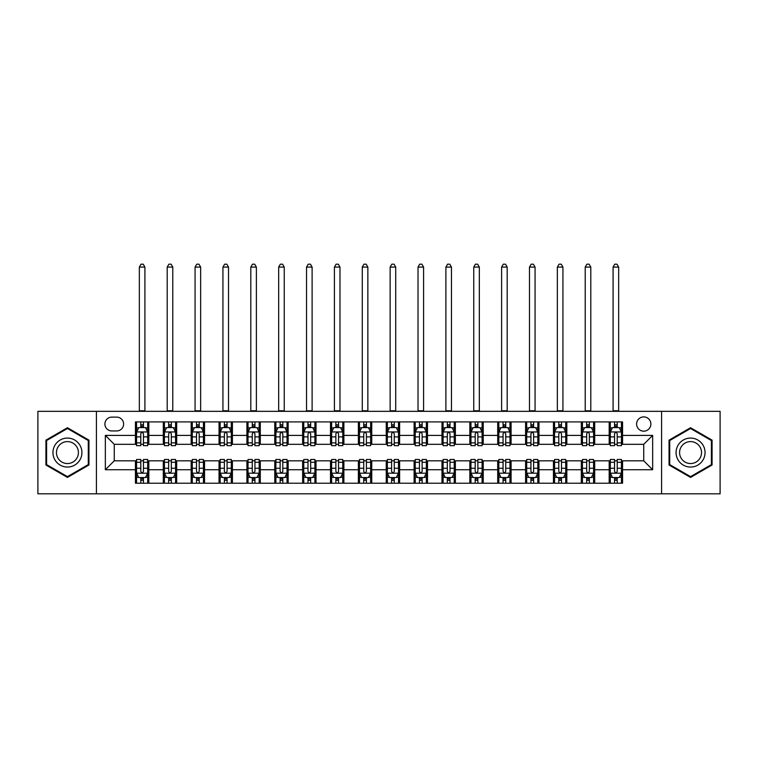<?xml version="1.0" encoding="UTF-8"?>
<svg xmlns="http://www.w3.org/2000/svg" width="758" height="758" viewBox="0 0 758 758"><rect width="100%" height="100%" fill="white"/><g stroke="black" fill="none" stroke-linecap="round" stroke-linejoin="round"><path stroke-width="1.14" d="M643.741 416.9A7.135 7.135 0 0 0 636.606 424.035A7.135 7.135 0 0 0 643.741 431.169A7.135 7.135 0 0 0 650.876 424.035A7.135 7.135 0 0 0 643.741 416.9M661.582 493.818L720.1 493.818L720.1 411.329L661.582 411.329L661.582 493.818L96.418 493.818L96.418 411.329L37.9 411.329L37.9 493.818L96.418 493.818M111.805 430.942L116.713 430.942A6.907 6.907 0 0 0 123.62 424.035A6.907 6.907 0 0 0 116.713 417.127L111.805 417.127A6.907 6.907 0 0 0 104.898 424.035A6.907 6.907 0 0 0 111.805 430.942M661.582 411.329L96.418 411.329M135.436 469.733L105.343 469.733L105.343 435.405L135.436 435.405L135.436 444.321L114.259 444.321L114.259 460.817L135.436 460.817L135.436 483.225L622.564 483.225L622.564 460.817L643.741 460.817L643.741 444.321L622.564 444.321L622.564 435.405L652.657 435.405L652.657 469.733L622.564 469.733M622.564 435.405L622.564 421.912L135.436 421.912L135.436 435.405M609.186 421.912L609.186 444.321L610.304 444.321M614.539 444.321L617.211 444.321M621.446 444.321L622.564 444.321M609.186 444.321L593.58 444.321M581.32 421.912L581.32 444.321L582.438 444.321M586.673 444.321L589.345 444.321M581.32 444.321L565.714 444.321M553.454 421.912L553.454 444.321L554.562 444.321M558.798 444.321L561.479 444.321M553.454 444.321L537.848 444.321M525.588 421.912L525.588 444.321L526.696 444.321M530.932 444.321L533.613 444.321M525.588 444.321L509.982 444.321M497.712 421.912L497.712 444.321L498.83 444.321M503.066 444.321L505.738 444.321M497.712 444.321L482.107 444.321M469.846 421.912L469.846 444.321L470.964 444.321M475.2 444.321L477.872 444.321M469.846 444.321L454.241 444.321M441.98 421.912L441.98 444.321L443.098 444.321M447.334 444.321L450.006 444.321M441.98 444.321L426.375 444.321M414.114 421.912L414.114 444.321L415.232 444.321M419.468 444.321L422.14 444.321M414.114 444.321L398.509 444.321M386.248 421.912L386.248 444.321L387.357 444.321M391.592 444.321L394.274 444.321M386.248 444.321L370.643 444.321M358.382 421.912L358.382 444.321L359.491 444.321M363.726 444.321L366.408 444.321M358.382 444.321L342.768 444.321M330.507 421.912L330.507 444.321L331.625 444.321M335.86 444.321L338.532 444.321M330.507 444.321L314.902 444.321M302.641 421.912L302.641 444.321L303.759 444.321M307.994 444.321L310.666 444.321M302.641 444.321L287.036 444.321M274.775 421.912L274.775 444.321L275.893 444.321M280.128 444.321L282.8 444.321M274.775 444.321L259.17 444.321M246.909 421.912L246.909 444.321L248.018 444.321M252.262 444.321L254.934 444.321M246.909 444.321L231.304 444.321M219.043 421.912L219.043 444.321L220.152 444.321M224.387 444.321L227.068 444.321M219.043 444.321L203.438 444.321M191.168 421.912L191.168 444.321L192.286 444.321M196.521 444.321L199.202 444.321M191.168 444.321L175.562 444.321M163.302 421.912L163.302 444.321L164.42 444.321M168.655 444.321L171.327 444.321M163.302 444.321L147.696 444.321M135.436 444.321L136.554 444.321M140.789 444.321L143.461 444.321M135.436 460.817L136.554 460.817M140.789 460.817L143.461 460.817M147.696 460.817L148.814 460.817L148.814 483.225M164.42 460.817L148.814 460.817M168.655 460.817L171.327 460.817M175.562 460.817L176.68 460.817L176.68 483.225M192.286 460.817L176.68 460.817M196.521 460.817L199.202 460.817M203.438 460.817L204.546 460.817L204.546 483.225M220.152 460.817L204.546 460.817M224.387 460.817L227.068 460.817M231.304 460.817L232.412 460.817L232.412 483.225M248.018 460.817L232.412 460.817M252.262 460.817L254.934 460.817M259.17 460.817L260.288 460.817L260.288 483.225M275.893 460.817L260.288 460.817M280.128 460.817L282.8 460.817M287.036 460.817L288.154 460.817L288.154 483.225M303.759 460.817L288.154 460.817M307.994 460.817L310.666 460.817M314.902 460.817L316.02 460.817L316.02 483.225M331.625 460.817L316.02 460.817M335.86 460.817L338.532 460.817M342.768 460.817L343.886 460.817L343.886 483.225M359.491 460.817L343.886 460.817M363.726 460.817L366.408 460.817M370.643 460.817L371.752 460.817L371.752 483.225M387.357 460.817L371.752 460.817M391.592 460.817L394.274 460.817M398.509 460.817L399.618 460.817L399.618 483.225M415.232 460.817L399.618 460.817M419.468 460.817L422.14 460.817M426.375 460.817L427.493 460.817L427.493 483.225M443.098 460.817L427.493 460.817M447.334 460.817L450.006 460.817M454.241 460.817L455.359 460.817L455.359 483.225M470.964 460.817L455.359 460.817M475.2 460.817L477.872 460.817M482.107 460.817L483.225 460.817L483.225 483.225M498.83 460.817L483.225 460.817M503.066 460.817L505.738 460.817M509.982 460.817L511.091 460.817L511.091 483.225M526.696 460.817L511.091 460.817M530.932 460.817L533.613 460.817M537.848 460.817L538.957 460.817L538.957 483.225M554.562 460.817L538.957 460.817M558.798 460.817L561.479 460.817M565.714 460.817L566.832 460.817L566.832 483.225M582.438 460.817L566.832 460.817M586.673 460.817L589.345 460.817M593.58 460.817L594.698 460.817L594.698 483.225M610.304 460.817L594.698 460.817M614.539 460.817L617.211 460.817M621.446 460.817L622.564 460.817M148.814 421.912L148.814 444.321M135.436 427.493L136.554 427.493M140.789 427.493L143.461 427.493M147.696 427.493L148.814 427.493M135.436 477.654L136.554 477.654M140.789 477.654L143.461 477.654M147.696 477.654L148.814 477.654M163.302 460.817L163.302 483.225M176.68 421.912L176.68 444.321M163.302 427.493L164.42 427.493M168.655 427.493L171.327 427.493M175.562 427.493L176.68 427.493M163.302 477.654L164.42 477.654M168.655 477.654L171.327 477.654M175.562 477.654L176.68 477.654M191.168 460.817L191.168 483.225M191.168 477.654L192.286 477.654M196.521 477.654L199.202 477.654M203.438 477.654L204.546 477.654M204.546 421.912L204.546 444.321M191.168 427.493L192.286 427.493M196.521 427.493L199.202 427.493M203.438 427.493L204.546 427.493M219.043 460.817L219.043 483.225M219.043 477.654L220.152 477.654M224.387 477.654L227.068 477.654M231.304 477.654L232.412 477.654M232.412 421.912L232.412 444.321M219.043 427.493L220.152 427.493M224.387 427.493L227.068 427.493M231.304 427.493L232.412 427.493M246.909 460.817L246.909 483.225M246.909 477.654L248.018 477.654M252.262 477.654L254.934 477.654M259.17 477.654L260.288 477.654M260.288 421.912L260.288 444.321M246.909 427.493L248.018 427.493M252.262 427.493L254.934 427.493M259.17 427.493L260.288 427.493M274.775 460.817L274.775 483.225M274.775 477.654L275.893 477.654M280.128 477.654L282.8 477.654M287.036 477.654L288.154 477.654M288.154 421.912L288.154 444.321M274.775 427.493L275.893 427.493M280.128 427.493L282.8 427.493M287.036 427.493L288.154 427.493M302.641 460.817L302.641 483.225M302.641 477.654L303.759 477.654M307.994 477.654L310.666 477.654M314.902 477.654L316.02 477.654M316.02 421.912L316.02 444.321M302.641 427.493L303.759 427.493M307.994 427.493L310.666 427.493M314.902 427.493L316.02 427.493M330.507 460.817L330.507 483.225M330.507 477.654L331.625 477.654M335.86 477.654L338.532 477.654M342.768 477.654L343.886 477.654M343.886 421.912L343.886 444.321M330.507 427.493L331.625 427.493M335.86 427.493L338.532 427.493M342.768 427.493L343.886 427.493M358.382 460.817L358.382 483.225M358.382 477.654L359.491 477.654M363.726 477.654L366.408 477.654M370.643 477.654L371.752 477.654M371.752 421.912L371.752 444.321M358.382 427.493L359.491 427.493M363.726 427.493L366.408 427.493M370.643 427.493L371.752 427.493M386.248 460.817L386.248 483.225M386.248 477.654L387.357 477.654M391.592 477.654L394.274 477.654M398.509 477.654L399.618 477.654M399.618 421.912L399.618 444.321M386.248 427.493L387.357 427.493M391.592 427.493L394.274 427.493M398.509 427.493L399.618 427.493M414.114 460.817L414.114 483.225M414.114 477.654L415.232 477.654M419.468 477.654L422.14 477.654M426.375 477.654L427.493 477.654M427.493 421.912L427.493 444.321M414.114 427.493L415.232 427.493M419.468 427.493L422.14 427.493M426.375 427.493L427.493 427.493M441.98 460.817L441.98 483.225M441.98 477.654L443.098 477.654M447.334 477.654L450.006 477.654M454.241 477.654L455.359 477.654M455.359 421.912L455.359 444.321M441.98 427.493L443.098 427.493M447.334 427.493L450.006 427.493M454.241 427.493L455.359 427.493M469.846 460.817L469.846 483.225M469.846 477.654L470.964 477.654M475.2 477.654L477.872 477.654M482.107 477.654L483.225 477.654M483.225 421.912L483.225 444.321M469.846 427.493L470.964 427.493M475.2 427.493L477.872 427.493M482.107 427.493L483.225 427.493M497.712 460.817L497.712 483.225M497.712 477.654L498.83 477.654M503.066 477.654L505.738 477.654M509.982 477.654L511.091 477.654M511.091 421.912L511.091 444.321M497.712 427.493L498.83 427.493M503.066 427.493L505.738 427.493M509.982 427.493L511.091 427.493M525.588 460.817L525.588 483.225M525.588 477.654L526.696 477.654M530.932 477.654L533.613 477.654M537.848 477.654L538.957 477.654M538.957 421.912L538.957 444.321M525.588 427.493L526.696 427.493M530.932 427.493L533.613 427.493M537.848 427.493L538.957 427.493M553.454 460.817L553.454 483.225M553.454 477.654L554.562 477.654M558.798 477.654L561.479 477.654M565.714 477.654L566.832 477.654M566.832 421.912L566.832 444.321M553.454 427.493L554.562 427.493M558.798 427.493L561.479 427.493M565.714 427.493L566.832 427.493M581.32 460.817L581.32 483.225M581.32 477.654L582.438 477.654M586.673 477.654L589.345 477.654M593.58 477.654L594.698 477.654M594.698 421.912L594.698 444.321M581.32 427.493L582.438 427.493M586.673 427.493L589.345 427.493M593.58 427.493L594.698 427.493M609.186 460.817L609.186 483.225M609.186 477.654L610.304 477.654M614.539 477.654L617.211 477.654M621.446 477.654L622.564 477.654M609.186 427.493L610.304 427.493M614.539 427.493L617.211 427.493M621.446 427.493L622.564 427.493M114.259 444.321L105.343 435.405M114.259 460.817L105.343 469.733M652.657 435.405L643.741 444.321M652.657 469.733L643.741 460.817M67.443 477.417L88.951 464.995L88.951 440.152L67.443 427.73L45.925 440.152L45.925 464.995L67.443 477.417M712.075 440.152L690.557 427.73L669.049 440.152L669.049 464.995L690.557 477.417L712.075 464.995L712.075 440.152M143.461 424.812L140.789 424.812M147.696 442.861L143.461 442.861L143.461 445.657L147.696 445.657L147.696 432.06L145.47 427.597L138.78 427.597L136.554 432.06L136.554 445.657L140.789 445.657L140.789 442.861L136.554 442.861M136.554 432.06L136.554 421.912M147.696 432.06L147.696 421.912M140.789 427.597L140.789 421.912M143.461 421.912L143.461 427.597M143.461 442.861L143.461 433.728C142.57 432.013 141.68 432.013 140.789 433.728L140.789 442.861M139.339 411.329L139.339 267.081L144.911 267.081L143.243 264.182L141.007 264.182L139.339 267.081M144.911 411.329L144.911 267.081M140.789 480.326L143.461 480.326M136.554 462.276L140.789 462.276L140.789 459.481L136.554 459.481L136.554 473.077L138.78 477.54L145.47 477.54L147.696 473.077L147.696 459.481L143.461 459.481L143.461 462.276L147.696 462.276M147.696 473.077L147.696 483.225M136.554 473.077L136.554 483.225M143.461 477.54L143.461 483.225M140.789 483.225L140.789 477.54M140.789 462.276L140.789 471.41C141.68 473.125 142.57 473.125 143.461 471.41L143.461 462.276M171.327 424.812L168.655 424.812M175.562 442.861L171.327 442.861L171.327 445.657L175.562 445.657L175.562 432.06L173.336 427.597L166.646 427.597L164.42 432.06L164.42 445.657L168.655 445.657L168.655 442.861L164.42 442.861M164.42 432.06L164.42 421.912M175.562 432.06L175.562 421.912M168.655 427.597L168.655 421.912M171.327 421.912L171.327 427.597M171.327 442.861L171.327 433.728C170.436 432.013 169.546 432.013 168.655 433.728L168.655 442.861M167.205 411.329L167.205 267.081L172.777 267.081L171.109 264.182L168.882 264.182L167.205 267.081M172.777 411.329L172.777 267.081M199.202 424.812L196.521 424.812M203.438 442.861L199.202 442.861L199.202 445.657L203.438 445.657L203.438 432.06L201.202 427.597L194.512 427.597L192.286 432.06L192.286 445.657L196.521 445.657L196.521 442.861L192.286 442.861M192.286 432.06L192.286 421.912M203.438 432.06L203.438 421.912M196.521 427.597L196.521 421.912M199.202 421.912L199.202 427.597M199.202 442.861L199.202 433.728C198.312 432.013 197.412 432.013 196.521 433.728L196.521 442.861M195.071 411.329L195.071 267.081L200.643 267.081L198.975 264.182L196.748 264.182L195.071 267.081M200.643 411.329L200.643 267.081M227.068 424.812L224.387 424.812M231.304 442.861L227.068 442.861L227.068 445.657L231.304 445.657L231.304 432.06L229.068 427.597L222.388 427.597L220.152 432.06L220.152 445.657L224.387 445.657L224.387 442.861L220.152 442.861M220.152 432.06L220.152 421.912M231.304 432.06L231.304 421.912M224.387 427.597L224.387 421.912M227.068 421.912L227.068 427.597M227.068 442.861L227.068 433.728C226.178 432.013 225.287 432.013 224.387 433.728L224.387 442.861M222.937 411.329L222.937 267.081L228.518 267.081L226.841 264.182L224.614 264.182L222.937 267.081M228.518 411.329L228.518 267.081M168.655 480.326L171.327 480.326M164.42 462.276L168.655 462.276L168.655 459.481L164.42 459.481L164.42 473.077L166.646 477.54L173.336 477.54L175.562 473.077L175.562 459.481L171.327 459.481L171.327 462.276L175.562 462.276M175.562 473.077L175.562 483.225M164.42 473.077L164.42 483.225M171.327 477.54L171.327 483.225M168.655 483.225L168.655 477.54M168.655 462.276L168.655 471.41C169.546 473.125 170.436 473.125 171.327 471.41L171.327 462.276M196.521 480.326L199.202 480.326M192.286 462.276L196.521 462.276L196.521 459.481L192.286 459.481L192.286 473.077L194.512 477.54L201.202 477.54L203.438 473.077L203.438 459.481L199.202 459.481L199.202 462.276L203.438 462.276M203.438 473.077L203.438 483.225M192.286 473.077L192.286 483.225M199.202 477.54L199.202 483.225M196.521 483.225L196.521 477.54M196.521 462.276L196.521 471.41C197.412 473.125 198.302 473.125 199.202 471.41L199.202 462.276M224.387 480.326L227.068 480.326M220.152 462.276L224.387 462.276L224.387 459.481L220.152 459.481L220.152 473.077L222.388 477.54L229.068 477.54L231.304 473.077L231.304 459.481L227.068 459.481L227.068 462.276L231.304 462.276M231.304 473.077L231.304 483.225M220.152 473.077L220.152 483.225M227.068 477.54L227.068 483.225M224.387 483.225L224.387 477.54M224.387 462.276L224.387 471.41C225.278 473.125 226.168 473.125 227.068 471.41L227.068 462.276M254.934 424.812L252.262 424.812M259.17 442.861L254.934 442.861L254.934 445.657L259.17 445.657L259.17 432.06L256.943 427.597L250.254 427.597L248.018 432.06L248.018 445.657L252.262 445.657L252.262 442.861L248.018 442.861M248.018 432.06L248.018 421.912M259.17 432.06L259.17 421.912M252.262 427.597L252.262 421.912M254.934 421.912L254.934 427.597M254.934 442.861L254.934 433.728C254.044 432.013 253.153 432.013 252.262 433.728L252.262 442.861M250.813 411.329L250.813 267.081L256.384 267.081L254.707 264.182L252.48 264.182L250.813 267.081M256.384 411.329L256.384 267.081M252.262 480.326L254.934 480.326M248.018 462.276L252.262 462.276L252.262 459.481L248.018 459.481L248.018 473.077L250.254 477.54L256.943 477.54L259.17 473.077L259.17 459.481L254.934 459.481L254.934 462.276L259.17 462.276M259.17 473.077L259.17 483.225M248.018 473.077L248.018 483.225M254.934 477.54L254.934 483.225M252.262 483.225L252.262 477.54M252.262 462.276L252.262 471.41C253.153 473.125 254.044 473.125 254.934 471.41L254.934 462.276M79.988 445.325A14.487 14.487 0 0 0 60.195 440.019A14.487 14.487 0 0 0 54.889 459.812A14.487 14.487 0 0 0 74.682 465.118A14.487 14.487 0 0 0 79.988 445.325M76.937 447.087A10.972 10.972 0 0 0 61.957 443.07A10.972 10.972 0 0 0 57.94 458.059A10.972 10.972 0 0 0 72.929 462.077A10.972 10.972 0 0 0 76.937 447.087M67.443 476.64L46.598 464.607L46.598 440.54L67.443 428.497L88.288 440.54L88.288 464.607L67.443 476.64M690.557 467.061A14.487 14.487 0 0 0 705.054 452.573A14.487 14.487 0 0 0 690.557 438.077A14.487 14.487 0 0 0 676.07 452.573A14.487 14.487 0 0 0 690.557 467.061M690.557 463.545A10.972 10.972 0 0 0 701.529 452.573A10.972 10.972 0 0 0 690.557 441.601A10.972 10.972 0 0 0 679.585 452.573A10.972 10.972 0 0 0 690.557 463.545M669.712 440.54L690.557 428.497L711.402 440.54L711.402 464.607L690.557 476.64L669.712 464.607L669.712 440.54M282.8 424.812L280.128 424.812M287.036 442.861L282.8 442.861L282.8 445.657L287.036 445.657L287.036 432.06L284.809 427.597L278.12 427.597L275.893 432.06L275.893 445.657L280.128 445.657L280.128 442.861L275.893 442.861M275.893 432.06L275.893 421.912M287.036 432.06L287.036 421.912M280.128 427.597L280.128 421.912M282.8 421.912L282.8 427.597M282.8 442.861L282.8 433.728C281.91 432.013 281.019 432.013 280.128 433.728L280.128 442.861M278.679 411.329L278.679 267.081L284.25 267.081L282.582 264.182L280.346 264.182L278.679 267.081M284.25 411.329L284.25 267.081M310.666 424.812L307.994 424.812M314.902 442.861L310.666 442.861L310.666 445.657L314.902 445.657L314.902 432.06L312.675 427.597L305.986 427.597L303.759 432.06L303.759 445.657L307.994 445.657L307.994 442.861L303.759 442.861M303.759 432.06L303.759 421.912M314.902 432.06L314.902 421.912M307.994 427.597L307.994 421.912M310.666 421.912L310.666 427.597M310.666 442.861L310.666 433.728C309.776 432.013 308.885 432.013 307.994 433.728L307.994 442.861M306.545 411.329L306.545 267.081L312.116 267.081L310.448 264.182L308.212 264.182L306.545 267.081M312.116 411.329L312.116 267.081M338.532 424.812L335.86 424.812M342.768 442.861L338.532 442.861L338.532 445.657L342.768 445.657L342.768 432.06L340.541 427.597L333.852 427.597L331.625 432.06L331.625 445.657L335.86 445.657L335.86 442.861L331.625 442.861M331.625 432.06L331.625 421.912M342.768 432.06L342.768 421.912M335.86 427.597L335.86 421.912M338.532 421.912L338.532 427.597M338.532 442.861L338.532 433.728C337.642 432.013 336.751 432.013 335.86 433.728L335.86 442.861M334.411 411.329L334.411 267.081L339.982 267.081L338.314 264.182L336.088 264.182L334.411 267.081M339.982 411.329L339.982 267.081M366.408 424.812L363.726 424.812M370.643 442.861L366.408 442.861L366.408 445.657L370.643 445.657L370.643 432.06L368.407 427.597L361.718 427.597L359.491 432.06L359.491 445.657L363.726 445.657L363.726 442.861L359.491 442.861M359.491 432.06L359.491 421.912M370.643 432.06L370.643 421.912M363.726 427.597L363.726 421.912M366.408 421.912L366.408 427.597M366.408 442.861L366.408 433.728C365.517 432.013 364.617 432.013 363.726 433.728L363.726 442.861M362.277 411.329L362.277 267.081L367.857 267.081L366.18 264.182L363.954 264.182L362.277 267.081M367.857 411.329L367.857 267.081M394.274 424.812L391.592 424.812M398.509 442.861L394.274 442.861L394.274 445.657L398.509 445.657L398.509 432.06L396.282 427.597L389.593 427.597L387.357 432.06L387.357 445.657L391.592 445.657L391.592 442.861L387.357 442.861M387.357 432.06L387.357 421.912M398.509 432.06L398.509 421.912M391.592 427.597L391.592 421.912M394.274 421.912L394.274 427.597M394.274 442.861L394.274 433.728C393.383 432.013 392.492 432.013 391.592 433.728L391.592 442.861M390.143 411.329L390.143 267.081L395.723 267.081L394.046 264.182L391.82 264.182L390.143 267.081M395.723 411.329L395.723 267.081M280.128 480.326L282.8 480.326M275.893 462.276L280.128 462.276L280.128 459.481L275.893 459.481L275.893 473.077L278.12 477.54L284.809 477.54L287.036 473.077L287.036 459.481L282.8 459.481L282.8 462.276L287.036 462.276M287.036 473.077L287.036 483.225M275.893 473.077L275.893 483.225M282.8 477.54L282.8 483.225M280.128 483.225L280.128 477.54M280.128 462.276L280.128 471.41C281.019 473.125 281.91 473.125 282.8 471.41L282.8 462.276M307.994 480.326L310.666 480.326M303.759 462.276L307.994 462.276L307.994 459.481L303.759 459.481L303.759 473.077L305.986 477.54L312.675 477.54L314.902 473.077L314.902 459.481L310.666 459.481L310.666 462.276L314.902 462.276M314.902 473.077L314.902 483.225M303.759 473.077L303.759 483.225M310.666 477.54L310.666 483.225M307.994 483.225L307.994 477.54M307.994 462.276L307.994 471.41C308.885 473.125 309.776 473.125 310.666 471.41L310.666 462.276M335.86 480.326L338.532 480.326M331.625 462.276L335.86 462.276L335.86 459.481L331.625 459.481L331.625 473.077L333.852 477.54L340.541 477.54L342.768 473.077L342.768 459.481L338.532 459.481L338.532 462.276L342.768 462.276M342.768 473.077L342.768 483.225M331.625 473.077L331.625 483.225M338.532 477.54L338.532 483.225M335.86 483.225L335.86 477.54M335.86 462.276L335.86 471.41C336.751 473.125 337.642 473.125 338.532 471.41L338.532 462.276M363.726 480.326L366.408 480.326M359.491 462.276L363.726 462.276L363.726 459.481L359.491 459.481L359.491 473.077L361.718 477.54L368.407 477.54L370.643 473.077L370.643 459.481L366.408 459.481L366.408 462.276L370.643 462.276M370.643 473.077L370.643 483.225M359.491 473.077L359.491 483.225M366.408 477.54L366.408 483.225M363.726 483.225L363.726 477.54M363.726 462.276L363.726 471.41C364.617 473.125 365.508 473.125 366.408 471.41L366.408 462.276M391.592 480.326L394.274 480.326M387.357 462.276L391.592 462.276L391.592 459.481L387.357 459.481L387.357 473.077L389.593 477.54L396.282 477.54L398.509 473.077L398.509 459.481L394.274 459.481L394.274 462.276L398.509 462.276M398.509 473.077L398.509 483.225M387.357 473.077L387.357 483.225M394.274 477.54L394.274 483.225M391.592 483.225L391.592 477.54M391.592 462.276L391.592 471.41C392.483 473.125 393.383 473.125 394.274 471.41L394.274 462.276M422.14 424.812L419.468 424.812M426.375 442.861L422.14 442.861L422.14 445.657L426.375 445.657L426.375 432.06L424.148 427.597L417.459 427.597L415.232 432.06L415.232 445.657L419.468 445.657L419.468 442.861L415.232 442.861M415.232 432.06L415.232 421.912M426.375 432.06L426.375 421.912M419.468 427.597L419.468 421.912M422.14 421.912L422.14 427.597M422.14 442.861L422.14 433.728C421.249 432.013 420.358 432.013 419.468 433.728L419.468 442.861M418.018 411.329L418.018 267.081L423.589 267.081L421.912 264.182L419.686 264.182L418.018 267.081M423.589 411.329L423.589 267.081M419.468 480.326L422.14 480.326M415.232 462.276L419.468 462.276L419.468 459.481L415.232 459.481L415.232 473.077L417.459 477.54L424.148 477.54L426.375 473.077L426.375 459.481L422.14 459.481L422.14 462.276L426.375 462.276M426.375 473.077L426.375 483.225M415.232 473.077L415.232 483.225M422.14 477.54L422.14 483.225M419.468 483.225L419.468 477.54M419.468 462.276L419.468 471.41C420.358 473.125 421.249 473.125 422.14 471.41L422.14 462.276M450.006 424.812L447.334 424.812M454.241 442.861L450.006 442.861L450.006 445.657L454.241 445.657L454.241 432.06L452.014 427.597L445.325 427.597L443.098 432.06L443.098 445.657L447.334 445.657L447.334 442.861L443.098 442.861M443.098 432.06L443.098 421.912M454.241 432.06L454.241 421.912M447.334 427.597L447.334 421.912M450.006 421.912L450.006 427.597M450.006 442.861L450.006 433.728C449.115 432.013 448.224 432.013 447.334 433.728L447.334 442.861M445.884 411.329L445.884 267.081L451.455 267.081L449.788 264.182L447.552 264.182L445.884 267.081M451.455 411.329L451.455 267.081M447.334 480.326L450.006 480.326M443.098 462.276L447.334 462.276L447.334 459.481L443.098 459.481L443.098 473.077L445.325 477.54L452.014 477.54L454.241 473.077L454.241 459.481L450.006 459.481L450.006 462.276L454.241 462.276M454.241 473.077L454.241 483.225M443.098 473.077L443.098 483.225M450.006 477.54L450.006 483.225M447.334 483.225L447.334 477.54M447.334 462.276L447.334 471.41C448.224 473.125 449.115 473.125 450.006 471.41L450.006 462.276M477.872 424.812L475.2 424.812M482.107 442.861L477.872 442.861L477.872 445.657L482.107 445.657L482.107 432.06L479.88 427.597L473.191 427.597L470.964 432.06L470.964 445.657L475.2 445.657L475.2 442.861L470.964 442.861M470.964 432.06L470.964 421.912M482.107 432.06L482.107 421.912M475.2 427.597L475.2 421.912M477.872 421.912L477.872 427.597M477.872 442.861L477.872 433.728C476.981 432.013 476.09 432.013 475.2 433.728L475.2 442.861M473.75 411.329L473.75 267.081L479.321 267.081L477.654 264.182L475.418 264.182L473.75 267.081M479.321 411.329L479.321 267.081M475.2 480.326L477.872 480.326M470.964 462.276L475.2 462.276L475.2 459.481L470.964 459.481L470.964 473.077L473.191 477.54L479.88 477.54L482.107 473.077L482.107 459.481L477.872 459.481L477.872 462.276L482.107 462.276M482.107 473.077L482.107 483.225M470.964 473.077L470.964 483.225M477.872 477.54L477.872 483.225M475.2 483.225L475.2 477.54M475.2 462.276L475.2 471.41C476.09 473.125 476.981 473.125 477.872 471.41L477.872 462.276M505.738 424.812L503.066 424.812M509.982 442.861L505.738 442.861L505.738 445.657L509.982 445.657L509.982 432.06L507.746 427.597L501.057 427.597L498.83 432.06L498.83 445.657L503.066 445.657L503.066 442.861L498.83 442.861M498.83 432.06L498.83 421.912M509.982 432.06L509.982 421.912M503.066 427.597L503.066 421.912M505.738 421.912L505.738 427.597M505.738 442.861L505.738 433.728C504.847 432.013 503.956 432.013 503.066 433.728L503.066 442.861M501.616 411.329L501.616 267.081L507.187 267.081L505.52 264.182L503.293 264.182L501.616 267.081M507.187 411.329L507.187 267.081M503.066 480.326L505.738 480.326M498.83 462.276L503.066 462.276L503.066 459.481L498.83 459.481L498.83 473.077L501.057 477.54L507.746 477.54L509.982 473.077L509.982 459.481L505.738 459.481L505.738 462.276L509.982 462.276M509.982 473.077L509.982 483.225M498.83 473.077L498.83 483.225M505.738 477.54L505.738 483.225M503.066 483.225L503.066 477.54M503.066 462.276L503.066 471.41C503.956 473.125 504.847 473.125 505.738 471.41L505.738 462.276M533.613 424.812L530.932 424.812M537.848 442.861L533.613 442.861L533.613 445.657L537.848 445.657L537.848 432.06L535.612 427.597L528.932 427.597L526.696 432.06L526.696 445.657L530.932 445.657L530.932 442.861L526.696 442.861M526.696 432.06L526.696 421.912M537.848 432.06L537.848 421.912M530.932 427.597L530.932 421.912M533.613 421.912L533.613 427.597M533.613 442.861L533.613 433.728C532.722 432.013 531.832 432.013 530.932 433.728L530.932 442.861M529.482 411.329L529.482 267.081L535.063 267.081L533.386 264.182L531.159 264.182L529.482 267.081M535.063 411.329L535.063 267.081M530.932 480.326L533.613 480.326M526.696 462.276L530.932 462.276L530.932 459.481L526.696 459.481L526.696 473.077L528.932 477.54L535.612 477.54L537.848 473.077L537.848 459.481L533.613 459.481L533.613 462.276L537.848 462.276M537.848 473.077L537.848 483.225M526.696 473.077L526.696 483.225M533.613 477.54L533.613 483.225M530.932 483.225L530.932 477.54M530.932 462.276L530.932 471.41C531.822 473.125 532.713 473.125 533.613 471.41L533.613 462.276M561.479 424.812L558.798 424.812M565.714 442.861L561.479 442.861L561.479 445.657L565.714 445.657L565.714 432.06L563.488 427.597L556.798 427.597L554.562 432.06L554.562 445.657L558.798 445.657L558.798 442.861L554.562 442.861M554.562 432.06L554.562 421.912M565.714 432.06L565.714 421.912M558.798 427.597L558.798 421.912M561.479 421.912L561.479 427.597M561.479 442.861L561.479 433.728C560.588 432.013 559.698 432.013 558.798 433.728L558.798 442.861M557.357 411.329L557.357 267.081L562.929 267.081L561.252 264.182L559.025 264.182L557.357 267.081M562.929 411.329L562.929 267.081M558.798 480.326L561.479 480.326M554.562 462.276L558.798 462.276L558.798 459.481L554.562 459.481L554.562 473.077L556.798 477.54L563.488 477.54L565.714 473.077L565.714 459.481L561.479 459.481L561.479 462.276L565.714 462.276M565.714 473.077L565.714 483.225M554.562 473.077L554.562 483.225M561.479 477.54L561.479 483.225M558.798 483.225L558.798 477.54M558.798 462.276L558.798 471.41C559.688 473.125 560.588 473.125 561.479 471.41L561.479 462.276M589.345 424.812L586.673 424.812M593.58 442.861L589.345 442.861L589.345 445.657L593.58 445.657L593.58 432.06L591.354 427.597L584.664 427.597L582.438 432.06L582.438 445.657L586.673 445.657L586.673 442.861L582.438 442.861M582.438 432.06L582.438 421.912M593.58 432.06L593.58 421.912M586.673 427.597L586.673 421.912M589.345 421.912L589.345 427.597M589.345 442.861L589.345 433.728C588.454 432.013 587.564 432.013 586.673 433.728L586.673 442.861M585.223 411.329L585.223 267.081L590.795 267.081L589.118 264.182L586.891 264.182L585.223 267.081M590.795 411.329L590.795 267.081M586.673 480.326L589.345 480.326M582.438 462.276L586.673 462.276L586.673 459.481L582.438 459.481L582.438 473.077L584.664 477.54L591.354 477.54L593.58 473.077L593.58 459.481L589.345 459.481L589.345 462.276L593.58 462.276M593.58 473.077L593.58 483.225M582.438 473.077L582.438 483.225M589.345 477.54L589.345 483.225M586.673 483.225L586.673 477.54M586.673 462.276L586.673 471.41C587.564 473.125 588.454 473.125 589.345 471.41L589.345 462.276M617.211 424.812L614.539 424.812M621.446 442.861L617.211 442.861L617.211 445.657L621.446 445.657L621.446 432.06L619.22 427.597L612.53 427.597L610.304 432.06L610.304 445.657L614.539 445.657L614.539 442.861L610.304 442.861M610.304 432.06L610.304 421.912M621.446 432.06L621.446 421.912M614.539 427.597L614.539 421.912M617.211 421.912L617.211 427.597M617.211 442.861L617.211 433.728C616.32 432.013 615.43 432.013 614.539 433.728L614.539 442.861M613.089 411.329L613.089 267.081L618.661 267.081L616.993 264.182L614.757 264.182L613.089 267.081M618.661 411.329L618.661 267.081M614.539 480.326L617.211 480.326M610.304 462.276L614.539 462.276L614.539 459.481L610.304 459.481L610.304 473.077L612.53 477.54L619.22 477.54L621.446 473.077L621.446 459.481L617.211 459.481L617.211 462.276L621.446 462.276M621.446 473.077L621.446 483.225M610.304 473.077L610.304 483.225M617.211 477.54L617.211 483.225M614.539 483.225L614.539 477.54M614.539 462.276L614.539 471.41C615.43 473.125 616.32 473.125 617.211 471.41L617.211 462.276M163.302 469.733L148.814 469.733M163.302 435.405L148.814 435.405M191.168 435.405L176.68 435.405M191.168 469.733L176.68 469.733M219.043 435.405L204.546 435.405M219.043 469.733L204.546 469.733M246.909 435.405L232.412 435.405M246.909 469.733L232.412 469.733M274.775 435.405L260.288 435.405M274.775 469.733L260.288 469.733M302.641 435.405L288.154 435.405M302.641 469.733L288.154 469.733M330.507 435.405L316.02 435.405M330.507 469.733L316.02 469.733M358.382 435.405L343.886 435.405M358.382 469.733L343.886 469.733M386.248 435.405L371.752 435.405M386.248 469.733L371.752 469.733M414.114 435.405L399.618 435.405M414.114 469.733L399.618 469.733M441.98 435.405L427.493 435.405M441.98 469.733L427.493 469.733M469.846 435.405L455.359 435.405M469.846 469.733L455.359 469.733M497.712 435.405L483.225 435.405M497.712 469.733L483.225 469.733M525.588 435.405L511.091 435.405M525.588 469.733L511.091 469.733M553.454 435.405L538.957 435.405M553.454 469.733L538.957 469.733M581.32 435.405L566.832 435.405M581.32 469.733L566.832 469.733M609.186 435.405L594.698 435.405M609.186 469.733L594.698 469.733M147.639 431.946L136.611 431.946M136.554 427.872L138.648 427.872M145.602 427.872L147.696 427.872M140.789 436.892L136.554 436.892M147.696 436.892L143.461 436.892M143.461 426.233L140.789 426.233M139.339 410.77L144.911 410.77M136.611 473.191L147.639 473.191M147.696 477.275L145.602 477.275M138.648 477.275L136.554 477.275M143.461 468.255L147.696 468.255M136.554 468.255L140.789 468.255M140.789 478.904L143.461 478.904M175.515 431.946L164.477 431.946M164.42 427.872L166.514 427.872M173.468 427.872L175.562 427.872M168.655 436.892L164.42 436.892M175.562 436.892L171.327 436.892M171.327 426.233L168.655 426.233M167.205 410.77L172.777 410.77M203.381 431.946L192.343 431.946M192.286 427.872L194.38 427.872M201.334 427.872L203.438 427.872M196.521 436.892L192.286 436.892M203.438 436.892L199.202 436.892M199.202 426.233L196.521 426.233M195.071 410.77L200.643 410.77M231.247 431.946L220.208 431.946M220.152 427.872L222.246 427.872M229.21 427.872L231.304 427.872M224.387 436.892L220.152 436.892M231.304 436.892L227.068 436.892M227.068 426.233L224.387 426.233M222.937 410.77L228.518 410.77M164.477 473.191L175.515 473.191M175.562 477.275L173.468 477.275M166.514 477.275L164.42 477.275M171.327 468.255L175.562 468.255M164.42 468.255L168.655 468.255M168.655 478.904L171.327 478.904M192.343 473.191L203.381 473.191M203.438 477.275L201.334 477.275M194.38 477.275L192.286 477.275M199.202 468.255L203.438 468.255M192.286 468.255L196.521 468.255M196.521 478.904L199.202 478.904M220.208 473.191L231.247 473.191M231.304 477.275L229.21 477.275M222.246 477.275L220.152 477.275M227.068 468.255L231.304 468.255M220.152 468.255L224.387 468.255M224.387 478.904L227.068 478.904M259.113 431.946L248.074 431.946M248.018 427.872L250.121 427.872M257.076 427.872L259.17 427.872M252.262 436.892L248.018 436.892M259.17 436.892L254.934 436.892M254.934 426.233L252.262 426.233M250.813 410.77L256.384 410.77M248.074 473.191L259.113 473.191M259.17 477.275L257.076 477.275M250.121 477.275L248.018 477.275M254.934 468.255L259.17 468.255M248.018 468.255L252.262 468.255M252.262 478.904L254.934 478.904M286.979 431.946L275.95 431.946M275.893 427.872L277.987 427.872M284.942 427.872L287.036 427.872M280.128 436.892L275.893 436.892M287.036 436.892L282.8 436.892M282.8 426.233L280.128 426.233M278.679 410.77L284.25 410.77M314.845 431.946L303.816 431.946M303.759 427.872L305.853 427.872M312.808 427.872L314.902 427.872M307.994 436.892L303.759 436.892M314.902 436.892L310.666 436.892M310.666 426.233L307.994 426.233M306.545 410.77L312.116 410.77M342.72 431.946L331.682 431.946M331.625 427.872L333.719 427.872M340.674 427.872L342.768 427.872M335.86 436.892L331.625 436.892M342.768 436.892L338.532 436.892M338.532 426.233L335.86 426.233M334.411 410.77L339.982 410.77M370.586 431.946L359.548 431.946M359.491 427.872L361.585 427.872M368.54 427.872L370.643 427.872M363.726 436.892L359.491 436.892M370.643 436.892L366.408 436.892M366.408 426.233L363.726 426.233M362.277 410.77L367.857 410.77M398.452 431.946L387.414 431.946M387.357 427.872L389.46 427.872M396.415 427.872L398.509 427.872M391.592 436.892L387.357 436.892M398.509 436.892L394.274 436.892M394.274 426.233L391.592 426.233M390.143 410.77L395.723 410.77M275.95 473.191L286.979 473.191M287.036 477.275L284.942 477.275M277.987 477.275L275.893 477.275M282.8 468.255L287.036 468.255M275.893 468.255L280.128 468.255M280.128 478.904L282.8 478.904M303.816 473.191L314.845 473.191M314.902 477.275L312.808 477.275M305.853 477.275L303.759 477.275M310.666 468.255L314.902 468.255M303.759 468.255L307.994 468.255M307.994 478.904L310.666 478.904M331.682 473.191L342.72 473.191M342.768 477.275L340.674 477.275M333.719 477.275L331.625 477.275M338.532 468.255L342.768 468.255M331.625 468.255L335.86 468.255M335.86 478.904L338.532 478.904M359.548 473.191L370.586 473.191M370.643 477.275L368.54 477.275M361.585 477.275L359.491 477.275M366.408 468.255L370.643 468.255M359.491 468.255L363.726 468.255M363.726 478.904L366.408 478.904M387.414 473.191L398.452 473.191M398.509 477.275L396.415 477.275M389.46 477.275L387.357 477.275M394.274 468.255L398.509 468.255M387.357 468.255L391.592 468.255M391.592 478.904L394.274 478.904M426.318 431.946L415.28 431.946M415.232 427.872L417.326 427.872M424.281 427.872L426.375 427.872M419.468 436.892L415.232 436.892M426.375 436.892L422.14 436.892M422.14 426.233L419.468 426.233M418.018 410.77L423.589 410.77M415.28 473.191L426.318 473.191M426.375 477.275L424.281 477.275M417.326 477.275L415.232 477.275M422.14 468.255L426.375 468.255M415.232 468.255L419.468 468.255M419.468 478.904L422.14 478.904M454.184 431.946L443.155 431.946M443.098 427.872L445.192 427.872M452.147 427.872L454.241 427.872M447.334 436.892L443.098 436.892M454.241 436.892L450.006 436.892M450.006 426.233L447.334 426.233M445.884 410.77L451.455 410.77M443.155 473.191L454.184 473.191M454.241 477.275L452.147 477.275M445.192 477.275L443.098 477.275M450.006 468.255L454.241 468.255M443.098 468.255L447.334 468.255M447.334 478.904L450.006 478.904M482.05 431.946L471.021 431.946M470.964 427.872L473.058 427.872M480.013 427.872L482.107 427.872M475.2 436.892L470.964 436.892M482.107 436.892L477.872 436.892M477.872 426.233L475.2 426.233M473.75 410.77L479.321 410.77M471.021 473.191L482.05 473.191M482.107 477.275L480.013 477.275M473.058 477.275L470.964 477.275M477.872 468.255L482.107 468.255M470.964 468.255L475.2 468.255M475.2 478.904L477.872 478.904M509.926 431.946L498.887 431.946M498.83 427.872L500.924 427.872M507.879 427.872L509.982 427.872M503.066 436.892L498.83 436.892M509.982 436.892L505.738 436.892M505.738 426.233L503.066 426.233M501.616 410.77L507.187 410.77M498.887 473.191L509.926 473.191M509.982 477.275L507.879 477.275M500.924 477.275L498.83 477.275M505.738 468.255L509.982 468.255M498.83 468.255L503.066 468.255M503.066 478.904L505.738 478.904M537.792 431.946L526.753 431.946M526.696 427.872L528.79 427.872M535.754 427.872L537.848 427.872M530.932 436.892L526.696 436.892M537.848 436.892L533.613 436.892M533.613 426.233L530.932 426.233M529.482 410.77L535.063 410.77M526.753 473.191L537.792 473.191M537.848 477.275L535.754 477.275M528.79 477.275L526.696 477.275M533.613 468.255L537.848 468.255M526.696 468.255L530.932 468.255M530.932 478.904L533.613 478.904M565.658 431.946L554.619 431.946M554.562 427.872L556.666 427.872M563.62 427.872L565.714 427.872M558.798 436.892L554.562 436.892M565.714 436.892L561.479 436.892M561.479 426.233L558.798 426.233M557.357 410.77L562.929 410.77M554.619 473.191L565.658 473.191M565.714 477.275L563.62 477.275M556.666 477.275L554.562 477.275M561.479 468.255L565.714 468.255M554.562 468.255L558.798 468.255M558.798 478.904L561.479 478.904M593.523 431.946L582.485 431.946M582.438 427.872L584.532 427.872M591.486 427.872L593.58 427.872M586.673 436.892L582.438 436.892M593.58 436.892L589.345 436.892M589.345 426.233L586.673 426.233M585.223 410.77L590.795 410.77M582.485 473.191L593.523 473.191M593.58 477.275L591.486 477.275M584.532 477.275L582.438 477.275M589.345 468.255L593.58 468.255M582.438 468.255L586.673 468.255M586.673 478.904L589.345 478.904M621.389 431.946L610.361 431.946M610.304 427.872L612.398 427.872M619.352 427.872L621.446 427.872M614.539 436.892L610.304 436.892M621.446 436.892L617.211 436.892M617.211 426.233L614.539 426.233M613.089 410.77L618.661 410.77M610.361 473.191L621.389 473.191M621.446 477.275L619.352 477.275M612.398 477.275L610.304 477.275M617.211 468.255L621.446 468.255M610.304 468.255L614.539 468.255M614.539 478.904L617.211 478.904"/></g></svg>
